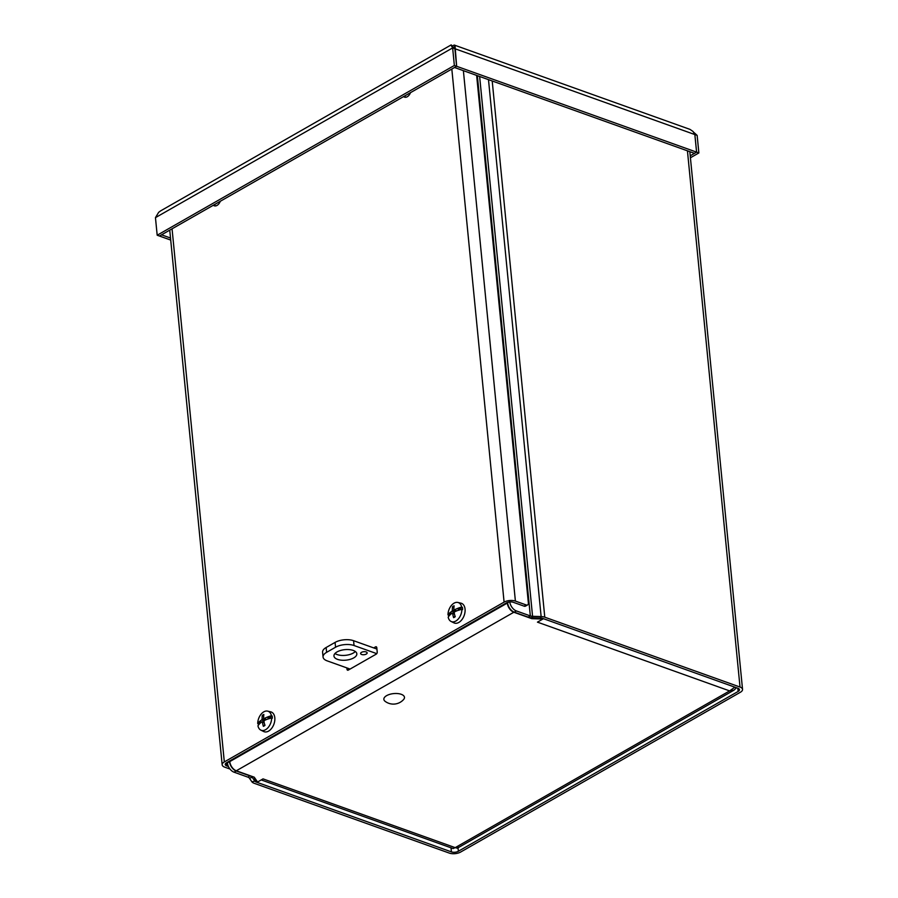 <?xml version="1.0" encoding="UTF-8"?>
<svg xmlns="http://www.w3.org/2000/svg" width="898" height="898" viewBox="0 0 898 898"><rect width="100%" height="100%" fill="white"/><g stroke="black" fill="none" stroke-linecap="round" stroke-linejoin="round"><path stroke-width="1.35" d="M507.561 602.39L507.595 602.749A8.205 5.085 60.3 0 0 514.273 612.144L528.215 617.128A8.026 3.693 174.4 0 0 531.863 617.757L540.428 618.026A4.928 2.267 -5.6 0 1 542.673 618.408L737.909 688.261A4.928 2.267 -5.6 0 1 739.458 689.698A4.928 2.267 -5.6 0 1 738.134 691.449L458.362 851.259A4.928 2.267 174.4 0 1 451.425 851.888L451.032 847.835M514.273 612.144L516.384 610.932A8.205 5.085 -119.7 0 1 509.761 601.952M516.384 610.932L530.325 615.916A4.928 2.267 174.4 0 0 532.57 616.309L531.863 617.757M252.203 776.456L252.304 777.432A8.026 3.693 174.4 0 0 250.115 775.973L236.174 770.989A8.205 5.085 -119.7 0 1 229.506 761.605L229.45 761.089M229.506 761.605L227.385 762.806A8.205 5.085 60.3 0 0 234.064 772.19L248.005 777.185A4.928 2.267 -5.6 0 1 249.341 778.083L251.889 781.788A8.026 3.693 174.4 0 0 254.078 783.247L449.314 853.1A8.026 3.693 174.4 0 0 460.618 852.056L740.379 692.257A8.026 3.693 174.4 0 0 742.545 689.395A8.026 3.693 174.4 0 0 740.019 687.049L544.783 617.195A8.026 3.693 174.4 0 0 541.135 616.578L532.57 616.309L479.633 76.487M249.341 778.083L252.304 777.432L254.852 781.148A4.928 2.267 174.4 0 0 256.188 782.046L451.425 851.888M507.258 602.502L507.314 603.074A8.026 4.973 60.3 0 0 513.836 612.245L236.309 770.776A8.026 4.973 -119.7 0 1 229.787 761.594L229.72 760.932M734.867 687.172L729.625 690.899L537.453 622.146L542.92 619.014L531.784 618.666L513.836 612.245M531.784 618.666L531.695 617.745M236.309 770.776L254.257 777.197L257.569 782.012L263.035 778.88L455.207 847.645L453.097 848.554L261.228 779.924M734.093 690.102L457.306 848.195L455.207 847.645L729.625 690.899L734.093 690.091L736.472 687.745M690.416 157.779L698.869 152.952L697.14 135.385L693.582 132.163M690.225 155.803L696.612 152.144L698.869 152.952M694.85 134.554L696.612 152.144M452.536 48.481L451.963 46.247L454.882 48.705L456.611 66.284L454.354 65.475L157.184 235.22L155.455 217.642L158.643 212.343L160.607 210.895M454.354 65.475L452.637 47.908C450.74 44.765 450.628 44.137 452.3 46.023L454.253 45.046L689.99 129.379L692.998 131.434L694.85 134.565L696.579 152.132L694.468 153.345L454.534 67.496L456.644 66.295L159.44 236.028L170.721 240.058M159.474 236.039L161.584 234.827L170.519 238.026M694.895 134.577L697.14 135.385M159.44 236.028L157.184 235.22M696.579 152.132L456.644 66.295L455.084 46.314M453.209 47.572L455.095 46.314L454.253 45.046M155.455 217.642L452.637 47.908L694.85 134.565M160.596 210.884L451.189 44.9L452.368 46.775M228.451 766.522L226.801 765.927A4.928 2.267 -5.6 0 1 225.252 764.49A4.928 2.267 -5.6 0 1 226.577 762.728L506.349 602.928A4.928 2.267 174.4 0 1 513.274 602.289L524.151 606.172A3.289 2.032 60.3 0 0 525.487 606.128L527.609 604.915A3.289 2.032 -119.7 0 1 526.262 604.971L515.396 601.088A8.026 3.693 174.4 0 0 504.092 602.12L451.817 69.011M172.057 228.822L224.32 761.919A8.026 3.693 174.4 0 0 222.165 764.793A8.026 3.693 174.4 0 0 224.68 767.139L229.989 769.036M476.636 75.41L528.361 602.928A3.289 2.032 -119.7 0 1 527.609 604.915M214.588 204.519A6.567 4.176 -70.3 0 0 215.464 205.923M220.302 201.264A6.567 4.176 109.7 0 1 214.24 205.788A6.567 4.176 109.7 0 1 213.331 205.238M348.66 669.886L347.01 669.291A1.639 1.044 -70.3 0 0 347.571 670.2A1.639 1.044 -70.3 0 0 348.267 670.099L376.24 654.126A1.639 1.044 -70.3 0 0 377.216 652.038L376.79 647.683A1.639 1.044 -70.3 0 0 376.228 646.773A1.639 1.044 -70.3 0 0 375.532 646.874L376.7 647.29M373.714 647.907L375.532 646.874M376.846 648.21L375.97 648.715M347.01 669.291L346.875 667.91M349.12 668.718L349.21 669.571M404.83 95.862A6.567 4.176 -70.3 0 0 405.705 97.265M410.543 92.595A6.567 4.176 109.7 0 1 404.482 97.119A6.567 4.176 109.7 0 1 403.572 96.569M224.32 761.919L504.092 602.12M457.756 608.631L458.62 609.787L459.316 609.192L457.699 608.406A22.854 12.336 -12.2 0 1 457.935 608.283L459.316 609.192M457.935 608.283A22.832 10.821 -6.7 0 1 461.662 607.07L462.38 607.284L459.686 608.911M462.38 607.284A10.204 6.488 109.7 0 1 462.605 609.551L461.886 609.338A22.832 10.181 175.4 0 0 458.137 610.393A22.854 8.497 -179.6 0 0 457.901 610.449A22.832 8.767 -8 0 0 454.68 611.763L454.197 612.784A22.832 12.505 -117.9 0 0 455.174 616.746A6.286 3.996 -70.3 0 1 453.602 617.644L453.759 617.184A5.714 3.637 109.7 0 0 455.095 616.466M457.699 608.406A22.832 12.145 177.1 0 0 454.489 609.821L453.872 609.428A22.832 13.133 -114.5 0 1 454.107 605.824A6.286 3.996 -70.3 0 0 452.525 606.722A22.832 15.042 54.5 0 0 452.379 610.281L451.896 611.302A22.832 11.304 179.8 0 0 449.685 612.975L451.66 613.547L447.979 614.894A10.125 6.443 109.7 0 1 454.051 603.175A10.125 6.443 109.7 0 1 457.89 602.457A10.125 6.443 109.7 0 1 461.662 607.07M461.886 609.338A10.125 6.443 109.7 0 1 458.216 619.059A10.125 6.443 109.7 0 1 451.088 621.472A10.125 6.443 109.7 0 1 448.192 617.162A22.832 10.821 173.3 0 1 449.763 615.175A22.854 12.336 167.8 0 1 449.887 615.018A22.832 9.62 -10.8 0 1 452.087 613.244L452.704 613.637A22.832 15.659 58.1 0 0 453.602 617.644M452.087 613.244L454.478 614.153M447.979 614.894A22.832 10.181 -4.6 0 1 449.55 613.076A22.854 8.497 0.4 0 1 449.685 612.975M456.768 610.865L453.872 609.428M457.89 602.457L460.977 603.175A10.484 6.668 109.7 0 1 464.187 615.433A10.484 6.668 109.7 0 1 453.928 622.864L451.088 621.472M448.652 616.466A10.204 6.488 109.7 0 1 448.585 615.164M449.55 613.076L451.301 613.693M452.031 613.278L449.898 612.986M453.894 608.137L452.525 606.722M267.514 717.3L268.379 718.456L269.074 717.85L267.458 717.064A22.854 12.336 -12.2 0 1 267.694 716.952L269.074 717.85M267.694 716.952A22.832 10.821 -6.7 0 1 271.421 715.74L272.139 715.953L269.445 717.569M272.139 715.953A10.204 6.488 109.7 0 1 272.363 718.22L271.645 718.007A22.832 10.181 175.4 0 0 267.896 719.062A22.854 8.497 -179.6 0 0 267.66 719.107A22.832 8.767 -8 0 0 264.439 720.432L263.956 721.442A22.832 12.505 -117.9 0 0 264.932 725.404A6.286 3.996 -70.3 0 1 263.361 726.314L263.518 725.853A5.714 3.637 109.7 0 0 264.854 725.135M267.458 717.064A22.832 12.145 177.1 0 0 264.248 718.49L263.63 718.097A22.832 13.133 -114.5 0 1 263.866 714.482A6.286 3.996 -70.3 0 0 262.283 715.392A22.832 15.042 54.5 0 0 262.137 718.95L261.655 719.96A22.832 11.304 179.8 0 0 259.443 721.644L261.419 722.205M271.645 718.007A10.125 6.443 109.7 0 1 267.974 727.717A10.125 6.443 109.7 0 1 260.847 730.13A10.125 6.443 109.7 0 1 257.951 725.82A22.832 10.821 173.3 0 1 259.522 723.844A22.854 12.336 167.8 0 1 259.645 723.687A22.832 9.62 -10.8 0 1 261.846 721.902L262.463 722.306A22.832 15.659 58.1 0 0 263.361 726.314M261.846 721.902L264.237 722.811M258.411 725.135A10.204 6.488 109.7 0 1 258.343 723.833L257.726 723.564A10.125 6.443 109.7 0 1 263.81 711.833A10.125 6.443 109.7 0 1 267.649 711.126A10.125 6.443 109.7 0 1 271.421 715.74M257.726 723.564A22.832 10.181 -4.6 0 1 259.309 721.734A22.854 8.497 0.4 0 1 259.443 721.644M266.526 719.534L263.63 718.097M267.649 711.126L270.736 711.845A10.484 6.668 109.7 0 1 273.946 724.091A10.484 6.668 109.7 0 1 263.686 731.533L260.847 730.13M259.309 721.734L261.06 722.362L258.343 723.833M261.789 721.947L259.657 721.644M263.653 716.806L262.283 715.392M361.647 654.485A3.289 1.515 -5.6 0 1 360.614 653.531A3.289 1.515 -5.6 0 1 363.735 651.701A3.289 1.515 -5.6 0 1 367.147 652.891A3.289 1.515 -5.6 0 1 365.25 654.485A3.289 1.515 -5.6 0 1 361.647 654.485M337.558 659.379A11.494 5.287 -5.6 0 1 333.955 656.034A11.494 5.287 -5.6 0 1 344.877 649.647A11.494 5.287 -5.6 0 1 356.832 653.789A11.494 5.287 -5.6 0 1 350.175 659.356A11.494 5.287 -5.6 0 1 337.558 659.379M334.988 653.497A11.494 5.287 174.4 0 0 337.087 654.552A11.494 5.287 174.4 0 0 355.316 651.499M376.924 649.063L353.576 640.701A13.133 6.039 174.4 0 0 335.077 642.407L326.131 647.514A13.133 6.039 174.4 0 0 322.595 652.217L323.067 657.044A13.133 6.039 -5.6 0 1 326.603 652.341L326.131 647.514M335.077 642.407L335.549 647.234A13.133 6.039 -5.6 0 1 354.048 645.527L353.576 640.701M335.549 647.234L326.603 652.341M350.085 669.066L327.186 660.872A13.133 6.039 -5.6 0 1 323.067 657.044M376.756 653.654L354.048 645.527M385.163 701.36A10.349 4.759 -5.6 0 1 393.694 693.593A10.349 4.759 -5.6 0 1 403.572 699.564A13.694 13.694 0 0 1 385.163 701.36M508.762 602.087L507.595 602.749M528.215 617.128L530.325 615.916L477.354 75.668M234.064 772.19L236.174 770.989M248.005 777.185L250.093 775.704M738.134 691.449L737.819 688.216M457.857 846.129L457.935 846.87M458.025 847.791L458.362 851.259M540.428 618.026L541.135 616.578L488.49 79.653M251.889 781.788L254.852 781.148L254.493 777.545M492.205 80.977L544.783 617.195M255.952 779.666L256.188 782.046M740.019 687.049L687.441 150.83M229.787 761.594L507.314 603.074M226.487 762.784L226.801 765.927M526.262 604.971L524.151 606.172M463.379 70.661L515.396 601.088M451.896 611.302L454.22 612.369M452.794 607.284A5.714 3.637 109.7 0 1 454.018 606.52M452.379 610.281L455.814 611.257M261.655 719.96L263.978 721.038M262.553 715.953A5.714 3.637 109.7 0 1 263.776 715.19M262.137 718.95L265.572 719.927M689.821 151.683L742.545 689.395M169.744 230.135L222.165 764.793M455.207 616.354L453.759 617.184M454.085 609.854L456.431 610.999M452.379 613.166L454.366 613.637M264.966 725.012L263.518 725.853M263.844 718.523L266.19 719.668M262.137 721.835L264.124 722.306"/></g></svg>
